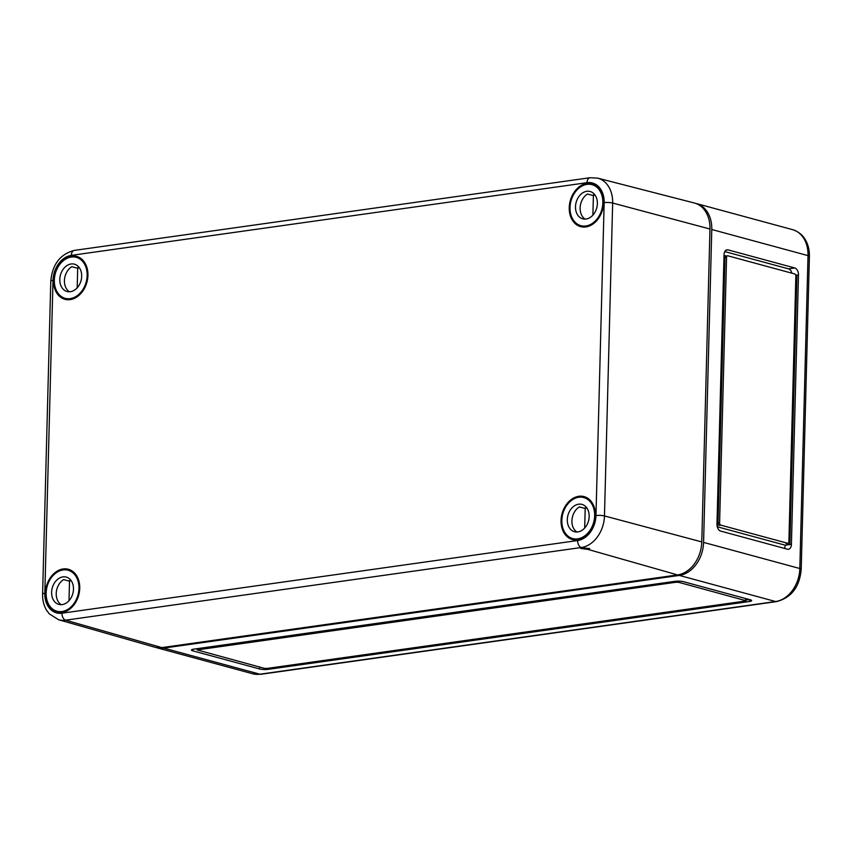 <?xml version="1.0" encoding="UTF-8"?>
<svg xmlns="http://www.w3.org/2000/svg" width="852" height="852" viewBox="0 0 852 852"><rect width="100%" height="100%" fill="white"/><g stroke="black" fill="none" stroke-linecap="round" stroke-linejoin="round"><path stroke-width="1.28" d="M163.669 648.084L679.363 575.419A30.342 22.866 -74.8 0 0 703.582 542.404L711.771 229.507L808.026 255.621A6.071 1.225 1.5 0 1 809.4 256.441L801.21 569.338C799.623 586.932 791.423 597.678 776.609 601.597A6.071 3.791 -98 0 1 775.608 601.533L259.913 674.198L163.669 648.084A30.342 22.866 -74.8 0 1 156.502 647.669L252.746 673.783L260.914 674.273A6.071 3.791 -98 0 1 259.913 674.198A30.342 22.866 105.2 0 1 252.746 673.783M695.37 203.309A30.342 22.866 105.2 0 1 696.276 203.521A30.342 22.866 105.2 0 1 711.771 229.507M155.607 647.403A30.342 22.866 -74.8 0 0 156.502 647.669M728.045 249.87A6.071 3.791 82 0 0 727.033 249.806A6.071 3.791 82 0 0 724.03 254.769L716.979 524.108A6.071 3.791 82 0 0 720.675 531.094L787.408 549.199A6.071 3.791 82 0 0 788.409 549.263A6.071 3.791 82 0 0 791.412 544.3L798.473 274.962A6.071 3.791 82 0 0 794.778 267.975L728.045 249.87L726.096 250.147M784.394 548.379A6.071 3.791 82 0 0 785.161 545.184L789.857 544.524L786.002 543.48A2.023 1.267 82 0 0 786.332 543.501A2.023 1.267 82 0 0 786.652 543.384M791.412 544.3L789.857 544.524L796.908 275.185L798.473 274.962M795.544 274.813L796.908 275.185M193.692 649.149A6.071 1.225 -178.5 0 0 191.476 650.033A6.071 1.225 -178.5 0 0 192.85 650.853L259.583 668.958A6.071 1.225 -178.5 0 0 268.124 669.342L749.441 601.512A6.071 1.225 -178.5 0 0 751.656 600.628A6.071 1.225 -178.5 0 0 750.271 599.808L683.538 581.703A6.071 1.225 -178.5 0 0 675.008 581.32L193.692 649.149M746.064 600.021L749.334 599.552M746.043 600.745L678.852 582.363L676.009 582.236L197.078 649.916L264.269 668.298L267.123 668.426L745.308 601.043L746.043 600.745L746.032 598.658M791.913 273.183A6.071 3.791 82 0 0 788.526 268.859L724.807 251.574M726.319 256.037A2.023 1.267 82 0 0 725.989 256.015A2.023 1.267 82 0 0 724.988 257.666L718.034 523.043A2.023 1.267 82 0 0 719.269 525.375L716.99 524.747M724.019 255.408L726.149 255.994M727.885 255.813A2.023 1.267 82 0 0 727.555 255.792A2.023 1.267 82 0 0 726.554 257.442L719.599 522.819A2.023 1.267 82 0 0 720.835 525.151L787.567 543.256A2.023 1.267 82 0 0 787.898 543.278A2.023 1.267 82 0 0 788.899 541.627L795.853 276.25A2.023 1.267 82 0 0 794.618 273.918L727.885 255.813M785.161 545.184L717.288 526.77M701.782 541.925L604.473 515.939A6.071 1.225 -178.5 0 0 595.974 515.567L604.164 202.659A6.071 1.225 1.5 0 1 612.663 203.042L709.972 229.018L701.782 541.925A30.342 22.866 105.2 0 1 677.564 574.93L588.018 549.423L580.744 548.475L582.374 547.815L581.309 547.506L65.615 620.181A6.071 3.791 -98 0 1 61.962 613.206A22.951 17.296 -74.8 0 1 44.815 593.237L53.005 280.329A6.071 1.225 -178.5 0 0 50.79 281.213C52.302 264.418 60.141 254.152 74.326 250.403A6.071 3.791 -98 0 0 71.323 255.366A22.951 17.296 105.2 0 0 53.005 280.329M61.972 612.524A22.248 16.763 105.2 0 1 56.828 612.247A22.248 16.763 105.2 0 1 45.646 589.818A22.248 16.763 105.2 0 1 63.112 568.955A22.248 16.763 105.2 0 1 68.479 569.296A22.248 16.763 105.2 0 1 79.428 591.81A22.248 16.763 105.2 0 1 61.972 612.524M70.173 299.616A22.248 16.763 105.2 0 1 65.029 299.34A22.248 16.763 105.2 0 1 53.836 276.911A22.248 16.763 105.2 0 1 71.312 256.047A22.248 16.763 105.2 0 1 76.68 256.388A22.248 16.763 105.2 0 1 87.618 278.902A22.248 16.763 105.2 0 1 70.173 299.616M585.867 226.951A22.248 16.763 105.2 0 1 580.723 226.664A22.248 16.763 105.2 0 1 569.53 204.246A22.248 16.763 105.2 0 1 587.007 183.382A22.248 16.763 105.2 0 1 592.374 183.723A22.248 16.763 105.2 0 1 603.312 206.237A22.248 16.763 105.2 0 1 585.867 226.951M577.667 539.848A22.248 16.763 105.2 0 1 572.523 539.572A22.248 16.763 105.2 0 1 561.34 517.143A22.248 16.763 105.2 0 1 578.806 496.279A22.248 16.763 105.2 0 1 584.174 496.62A22.248 16.763 105.2 0 1 595.122 519.134A22.248 16.763 105.2 0 1 577.667 539.848M709.972 229.018A30.342 22.866 -74.8 0 0 694.252 202.978L597.635 178.132L590.021 177.727L74.326 250.403M44.815 593.237A6.071 1.225 1.5 0 0 42.6 594.121C42.462 600.064 43.75 605.389 46.487 610.107L49.224 613.823L58.554 619.723L154.478 647.115A30.342 22.866 -74.8 0 0 161.869 647.605L677.564 574.93M79.428 257.528L76.552 257.379M588.018 549.423L589.648 548.56L582.374 547.815M70.375 291.693A14.165 10.671 -74.8 0 0 81.494 278.466A14.165 10.671 -74.8 0 0 74.444 264.173A14.165 10.671 -74.8 0 0 71.099 263.971A14.165 10.671 -74.8 0 0 59.991 277.198A14.165 10.671 -74.8 0 0 67.031 291.501A14.165 10.671 -74.8 0 0 70.375 291.693M70.002 299.638A21.236 16.007 105.2 0 1 69.8 299.584L65.178 298.328A21.236 16.007 -74.8 0 0 70.194 298.626A21.236 16.007 -74.8 0 0 86.861 278.785A21.236 16.007 -74.8 0 0 76.297 257.336A21.236 16.007 -74.8 0 0 71.28 257.038A21.236 16.007 -74.8 0 0 54.613 276.879A21.236 16.007 -74.8 0 0 65.178 298.328M76.297 257.336L80.919 258.593A21.236 16.007 105.2 0 1 81.132 258.646M77.191 287.806L77.713 267.635A14.165 10.671 -74.8 0 0 76.925 268.082L71.792 266.687A14.165 10.671 -74.8 0 0 64.496 279.424A14.165 10.671 -74.8 0 0 69.438 291.778M79.63 268.156L77.713 267.635M62.185 604.601A14.165 10.671 -74.8 0 0 73.293 591.373A14.165 10.671 -74.8 0 0 66.254 577.07A14.165 10.671 -74.8 0 0 62.91 576.879A14.165 10.671 -74.8 0 0 51.802 590.106A14.165 10.671 -74.8 0 0 58.841 604.398A14.165 10.671 -74.8 0 0 62.185 604.601M61.813 612.545A21.236 16.007 105.2 0 1 61.6 612.492L56.988 611.235A21.236 16.007 -74.8 0 0 62.004 611.534A21.236 16.007 -74.8 0 0 78.672 591.693A21.236 16.007 -74.8 0 0 68.107 570.244A21.236 16.007 -74.8 0 0 63.091 569.945A21.236 16.007 -74.8 0 0 46.423 589.786A21.236 16.007 -74.8 0 0 56.988 611.235M68.107 570.244L72.729 571.49A21.236 16.007 105.2 0 1 72.931 571.554M68.991 600.713L69.523 580.542A14.165 10.671 -74.8 0 0 68.735 580.989L63.602 579.594A14.165 10.671 -74.8 0 0 56.296 592.321A14.165 10.671 -74.8 0 0 61.237 604.686M71.43 581.053L69.523 580.542M586.069 219.028A14.165 10.671 -74.8 0 0 597.177 205.801A14.165 10.671 -74.8 0 0 590.138 191.498A14.165 10.671 -74.8 0 0 586.794 191.295A14.165 10.671 -74.8 0 0 575.686 204.533A14.165 10.671 -74.8 0 0 582.725 218.826A14.165 10.671 -74.8 0 0 586.069 219.028M585.697 226.973A21.236 16.007 105.2 0 1 585.494 226.909L580.872 225.663A21.236 16.007 -74.8 0 0 585.888 225.961A21.236 16.007 -74.8 0 0 602.556 206.109A21.236 16.007 -74.8 0 0 591.991 184.66A21.236 16.007 -74.8 0 0 586.975 184.373A21.236 16.007 -74.8 0 0 570.308 204.214A21.236 16.007 -74.8 0 0 580.872 225.663M591.991 184.66L596.613 185.917A21.236 16.007 105.2 0 1 596.826 185.97M592.885 215.141L593.407 194.959A14.165 10.671 -74.8 0 0 592.619 195.406L587.486 194.022A14.165 10.671 -74.8 0 0 580.191 206.748A14.165 10.671 -74.8 0 0 585.132 219.102M595.324 195.481L593.407 194.959M577.88 531.925A14.165 10.671 -74.8 0 0 588.988 518.698A14.165 10.671 -74.8 0 0 581.948 504.395A14.165 10.671 -74.8 0 0 578.604 504.203A14.165 10.671 -74.8 0 0 567.485 517.43A14.165 10.671 -74.8 0 0 574.536 531.733A14.165 10.671 -74.8 0 0 577.88 531.925M577.507 539.87A21.236 16.007 105.2 0 1 577.294 539.817L572.682 538.56A21.236 16.007 -74.8 0 0 577.699 538.858A21.236 16.007 -74.8 0 0 594.366 519.017A21.236 16.007 -74.8 0 0 583.801 497.568A21.236 16.007 -74.8 0 0 578.785 497.27A21.236 16.007 -74.8 0 0 562.118 517.111A21.236 16.007 -74.8 0 0 572.682 538.56M583.801 497.568L588.423 498.825A21.236 16.007 105.2 0 1 588.625 498.878M584.685 528.038L585.217 507.867A14.165 10.671 -74.8 0 0 584.429 508.314L579.296 506.919A14.165 10.671 -74.8 0 0 571.99 519.656A14.165 10.671 -74.8 0 0 576.932 532.01M587.124 508.388L585.217 507.867M703.582 542.404L799.826 568.518L808.026 255.621A30.342 22.866 105.2 0 0 792.53 229.635C801.295 232.553 804.469 238.187 805.321 239.689C808.186 244.609 809.549 250.2 809.4 256.441M679.363 575.419L775.608 601.533A30.342 22.866 -74.8 0 0 799.826 568.518A6.071 1.225 1.5 0 1 801.21 569.338M192.893 649.288L192.85 650.853M749.483 599.595L749.441 601.512M268.146 668.277L268.124 669.342M259.636 667.041L259.583 668.958M197.845 648.564L197.813 649.629M676.03 581.213L676.009 582.236M678.884 581.139L678.852 582.363M745.638 598.551L745.585 600.468M788.526 268.859L794.778 267.975M724.988 257.666L726.554 257.442M786.002 543.48L787.567 543.256M719.269 525.375L720.835 525.151M718.034 523.043L719.599 522.819M595.974 515.567A22.951 17.296 105.2 0 1 577.656 540.53L61.962 613.206M604.164 202.659A22.951 17.296 -74.8 0 0 587.017 182.69L71.323 255.366M587.017 182.69A6.071 3.791 -98 0 1 590.021 177.727M161.869 647.605L65.615 620.181A29.021 21.864 -74.8 0 1 58.554 619.723M597.635 178.132A29.021 21.864 -74.8 0 1 612.663 203.042L604.473 515.939A29.021 21.864 105.2 0 1 581.309 547.506A6.071 3.791 -98 0 1 577.656 540.53M197.11 648.67L197.078 649.916M725.989 256.015L727.555 255.792M786.332 543.501L787.898 543.278M776.609 601.597L260.914 674.273M696.276 203.521L792.53 229.635M42.6 594.121L50.79 281.213"/></g></svg>

